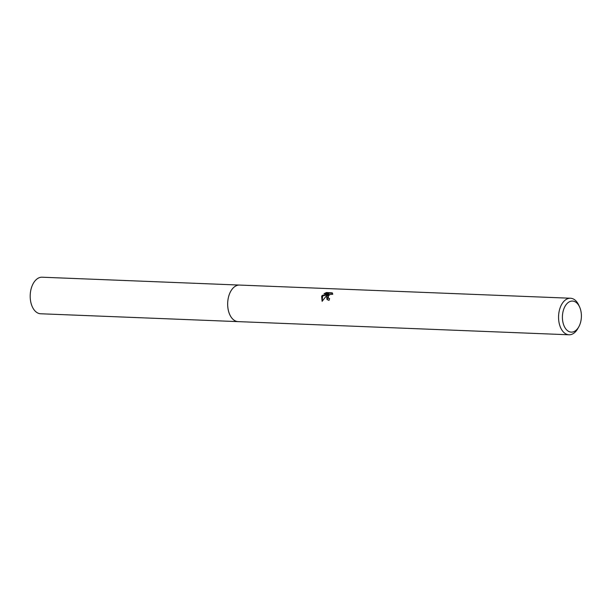 <?xml version="1.0" encoding="UTF-8"?>
<svg xmlns="http://www.w3.org/2000/svg" width="612" height="612" viewBox="0 0 612 612"><rect width="100%" height="100%" fill="white"/><g stroke="black" fill="none" stroke-linecap="round" stroke-linejoin="round"><path stroke-width="0.92" d="M578.807 326.8A15.545 9.486 -87.7 0 1 565.717 328.789A15.545 9.486 -87.7 0 1 564.409 307.553A15.545 9.486 -87.7 0 1 579.595 306.979A15.545 9.486 -87.7 0 1 579.396 325.645A15.545 9.486 -87.7 0 1 578.807 326.8L577.85 328.514A18.291 11.161 -87.7 0 1 568.999 334.787L238.114 321.621A18.291 11.161 -87.7 0 1 228.643 311.508A18.291 11.161 -87.7 0 1 230.02 292.704A18.291 11.161 -87.7 0 1 239.567 285.07A18.299 11.169 -87.7 0 1 239.912 285.085M238.351 321.637A18.299 11.161 -87.7 0 1 228.681 311.692A18.299 11.161 -87.7 0 1 230.013 292.704A18.299 11.161 -87.7 0 1 239.805 285.077M326.556 296.545L327.726 294.747L325.875 296.522L322.111 301.334L321.629 296.353L322.195 295.42L328.636 293.882L324.008 293.699L326.456 292.505L332.293 292.873L332.744 294.265L329.83 294.548L328.284 296.093L328.376 298.09L329.577 298.641A18.291 11.161 92.3 0 0 329.019 300.4L326.999 299.444L326.556 296.545M568.999 334.787A18.291 11.161 -87.7 0 1 559.536 324.674A18.291 11.161 -87.7 0 1 560.913 305.87A18.291 11.161 -87.7 0 1 570.461 298.235A18.291 11.161 -87.7 0 1 578.784 305.197L579.595 306.979M329.432 299.061L328.376 298.09M332.553 293.293L326.915 293.064L326.456 292.505M327.244 299.696L328.177 295.282L327.726 294.747M326.915 293.064L325.286 293.752M328.636 293.882L329.088 294.426L322.631 295.948L322.149 301.272M322.631 295.948L322.195 295.42M238.458 321.637A18.299 11.169 -87.7 0 1 238.106 321.629L40.637 313.765A18.291 11.161 -87.7 0 1 34.494 310.353A18.291 11.161 -87.7 0 1 30.921 289.69A18.291 11.161 -87.7 0 1 42.09 277.213L570.461 298.235M238.106 321.629A18.299 11.169 -87.7 0 1 231.956 318.217A18.299 11.169 -87.7 0 1 228.383 297.547A18.299 11.169 -87.7 0 1 239.56 285.062"/></g></svg>

